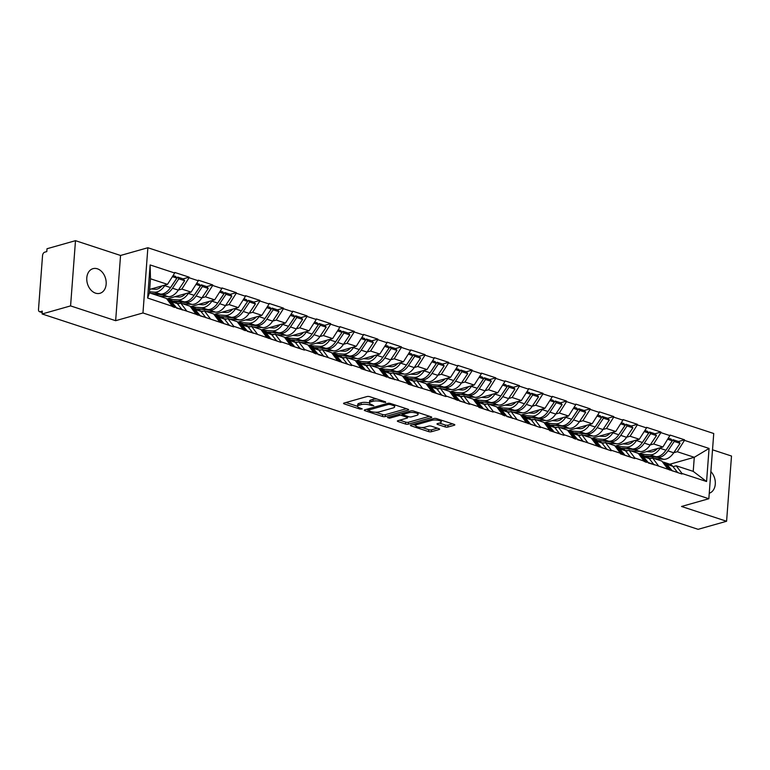 <?xml version="1.0" encoding="UTF-8"?>
<svg xmlns="http://www.w3.org/2000/svg" width="770" height="770" viewBox="0 0 770 770"><rect width="100%" height="100%" fill="white"/><g stroke="black" fill="none" stroke-linecap="round" stroke-linejoin="round"><path stroke-width="1.16" d="M385.683 402.44L385.539 401.853L369.764 396.675A1.964 0.587 -175.7 0 0 367.001 396.55L344.026 403.057A1.964 0.587 -175.7 0 0 343.555 403.393A1.964 0.587 -175.7 0 0 344.228 403.904L360.004 409.082L362.266 408.928L359.754 407.908A6.285 1.887 -175.7 0 1 357.569 406.271A6.285 1.887 -175.7 0 1 359.089 405.184L361.005 404.645A6.285 1.887 -175.7 0 1 369.831 405.049L373.806 405.809L371.621 404.539A6.285 1.887 -175.7 0 1 369.446 402.912A6.285 1.887 -175.7 0 1 370.957 401.825L372.873 401.286A6.285 1.887 -175.7 0 1 381.708 401.69L385.683 402.44M95.557 293.158A12.801 9.433 -105.8 0 1 86.846 280.675A12.801 9.433 -105.8 0 1 92.987 268.672A12.801 9.433 -105.8 0 1 97.395 268.807A12.801 9.433 -105.8 0 1 106.106 281.291A12.801 9.433 -105.8 0 1 99.965 293.293A12.801 9.433 -105.8 0 1 95.557 293.158M445.147 426.927A1.964 0.587 -175.7 0 0 447.909 427.052L454.358 425.223A1.964 0.587 -175.7 0 0 454.829 424.886A1.964 0.587 -175.7 0 0 454.146 424.376L436.638 418.63A1.964 0.587 -175.7 0 0 433.876 418.505L410.901 425.002A1.964 0.587 -175.7 0 0 410.42 425.348A1.964 0.587 -175.7 0 0 411.103 425.858L428.62 431.604A1.964 0.587 -175.7 0 0 431.383 431.729L439.169 429.525A1.964 0.587 -175.7 0 0 439.641 429.188A1.964 0.587 -175.7 0 0 438.958 428.678L431.46 426.214A1.964 0.587 -175.7 0 0 428.707 426.089L424.838 427.186A5.255 1.579 -175.7 0 1 418.995 427.225A5.255 1.579 -175.7 0 1 415.636 425.483A5.255 1.579 -175.7 0 1 416.897 424.578L432.028 420.295A5.255 1.579 -175.7 0 1 437.87 420.247A5.255 1.579 -175.7 0 1 441.229 421.989A5.255 1.579 -175.7 0 1 439.968 422.903L437.447 423.615A1.964 0.587 -175.7 0 0 436.975 423.952A1.964 0.587 -175.7 0 0 437.658 424.463L445.147 426.927L445.291 425.021A1.964 0.587 -175.7 0 0 448.053 425.146L452.587 423.866M115.644 320.695L120.553 255.467L75.489 240.673L70.58 305.902L115.644 320.695L142.96 312.967L708.843 498.739L681.527 506.468L726.591 521.261L698.111 529.327L42.1 313.967L42.321 311.109L40.233 311.706L42.225 312.351M70.58 305.902L42.1 313.967M408.196 410.073A1.964 0.587 -175.7 0 0 408.668 409.727A1.964 0.587 -175.7 0 0 407.985 409.226L390.467 403.47A1.964 0.587 -175.7 0 0 387.714 403.345L364.73 409.852A1.964 0.587 -175.7 0 0 364.258 410.189A1.964 0.587 -175.7 0 0 364.942 410.699L382.459 416.445A1.964 0.587 -175.7 0 0 385.221 416.58L408.196 410.073L408.254 409.322M413.557 411.045L431.065 416.801A1.964 0.587 -175.7 0 1 431.749 417.311A1.964 0.587 -175.7 0 1 431.277 417.648L408.302 424.155A1.964 0.587 -175.7 0 1 405.54 424.029L398.042 421.565A1.964 0.587 -175.7 0 1 397.358 421.055A1.964 0.587 -175.7 0 1 397.83 420.718L407.157 418.081A1.964 0.587 -175.7 0 0 407.628 417.735A1.964 0.587 -175.7 0 0 406.945 417.234L401.969 415.598A1.964 0.587 -175.7 0 0 399.207 415.473L389.514 418.216L387.435 417.533L410.795 410.92A1.964 0.587 -175.7 0 1 413.557 411.045M142.96 312.967L147.869 247.738L713.742 433.51L708.843 498.739M678.505 441.508L684.53 439.795L670.16 435.079L662.903 447.004L638.657 453.867M684.53 439.795L684.482 440.373L709.064 448.438L706.571 481.529L681.999 473.463L681.951 474.031L634.817 457.967L634.769 458.545L620.408 453.828L620.447 453.251L611.226 450.229L611.178 450.797L564.044 434.732L563.996 435.31L549.636 430.594L549.674 430.016L540.453 426.994L540.405 427.562L493.272 411.498L493.224 412.075L478.863 407.359L478.901 406.781L469.681 403.759L469.633 404.327L446.09 396.011L446.042 396.579L431.681 391.863L431.72 391.295L408.09 384.124L408.129 383.547L360.909 368.628L360.947 368.06L351.726 365.038L351.678 365.606L304.545 349.542L304.497 350.119L290.136 345.403L290.175 344.825L280.954 341.803L280.906 342.371L233.772 326.307L233.724 326.884L147.648 298.038L150.131 264.947L174.703 273.013L167.494 284.361L149.678 289.405M183.087 278.865L189.122 277.161L174.751 272.445L174.703 273.013M189.122 277.161L189.073 277.729L198.304 280.761L191.085 292.109L166.84 298.972M206.678 286.613L212.713 284.9L198.342 280.184L198.304 280.761M212.713 284.9L212.664 285.478L221.895 288.5L214.676 299.857L190.431 306.72M230.269 294.352L236.303 292.648L221.933 287.932L221.895 288.5M236.303 292.648L236.255 293.216L245.486 296.248L238.267 307.596L214.022 314.458M253.859 302.1L259.894 300.396L245.524 295.68L245.486 296.248M259.894 300.396L259.846 300.964L269.077 303.996L261.858 315.344L237.612 322.207M277.45 309.848L283.485 308.135L269.115 303.418L269.077 303.996M283.485 308.135L283.437 308.712L292.667 311.735L285.449 323.082L261.203 329.955M301.041 317.587L307.076 315.883L292.706 311.167L292.667 311.735M307.076 315.883L307.028 316.451L316.258 319.483L309.039 330.831L284.794 337.693M324.632 325.335L330.667 323.631L316.297 318.915L316.258 319.483M330.667 323.631L330.619 324.199L339.849 327.231L332.63 338.579L308.385 345.441M348.223 333.083L354.258 331.369L339.888 326.653L339.849 327.231M354.258 331.369L354.21 331.947L363.44 334.969L356.221 346.317L331.976 353.189M371.823 340.821L377.849 339.118L363.478 334.401L363.44 334.969M377.849 339.118L377.8 339.686L387.031 342.717L379.812 354.065L355.567 360.928M395.414 348.569L401.44 346.866L387.069 342.15L387.031 342.717M401.44 346.866L401.391 347.434L410.622 350.466L403.403 361.813L379.158 368.676M419.005 356.317L425.03 354.604L410.66 349.888L410.622 350.466M425.03 354.604L424.982 355.182L434.213 358.204L426.994 369.552L402.749 376.414M442.596 364.056L448.621 362.352L434.251 357.636L434.213 358.204M448.621 362.352L448.573 362.92L457.803 365.952L450.585 377.3L426.339 384.163M466.187 371.804L472.212 370.101L457.842 365.384L457.803 365.952M472.212 370.101L472.164 370.668L481.394 373.691L474.176 385.048L449.93 391.911M489.778 379.543L495.803 377.839L481.433 373.123L481.394 373.691M495.803 377.839L495.755 378.407L504.985 381.439L497.767 392.787L473.521 399.649M513.369 387.291L519.394 385.587L505.024 380.871L504.985 381.439M519.394 385.587L519.346 386.155L528.576 389.187L521.357 400.535L497.112 407.397M536.96 395.039L542.985 393.326L528.615 388.609L528.576 389.187M542.985 393.326L542.937 393.903L552.167 396.925L544.948 408.283L520.703 415.146M560.55 402.777L566.576 401.074L552.206 396.358L552.167 396.925M566.576 401.074L566.528 401.642L575.758 404.673L568.539 416.021L544.294 422.884M584.141 410.525L590.166 408.822L575.796 404.106L575.758 404.673M590.166 408.822L590.118 409.39L599.349 412.422L592.13 423.769L567.885 430.632M607.732 418.274L613.757 416.56L599.387 411.844L599.349 412.422M613.757 416.56L613.709 417.138L622.94 420.16L615.721 431.508L591.476 438.38M631.323 426.012L637.348 424.308L622.978 419.592L622.94 420.16M637.348 424.308L637.3 424.876L646.531 427.908L639.312 439.256L615.066 446.119M654.914 433.76L660.939 432.057L646.569 427.34L646.531 427.908M660.939 432.057L660.891 432.625L670.121 435.656M649.476 458.939L652.623 458.044L661.844 461.076L667.629 468.747M662.903 447.004L653.672 443.972L650.178 444.964M652.623 458.044L658.408 465.715M660.891 432.625L653.672 443.972M625.885 451.191L629.032 450.306L638.253 453.328L644.038 460.999M639.312 439.256L630.081 436.234L626.587 437.216M629.032 450.306L634.817 457.967M637.3 424.876L630.081 436.234M602.294 443.453L605.441 442.558L614.662 445.589L620.447 453.251M615.721 431.508L606.49 428.486L602.997 429.477M605.441 442.558L611.226 450.229M613.709 417.138L606.49 428.486M578.693 435.704L581.851 434.809L591.071 437.841L596.856 445.512M592.13 423.769L582.9 420.738L579.406 421.729M581.851 434.809L587.635 442.481M590.118 409.39L582.9 420.738M555.103 427.956L558.26 427.071L567.48 430.093L573.265 437.764M568.539 416.021L559.309 412.999L555.815 413.981M558.26 427.071L564.044 434.732M566.528 401.642L559.309 412.999M531.512 420.218L534.659 419.323L543.889 422.355L549.674 430.016M544.948 408.283L535.718 405.251L532.224 406.242M534.659 419.323L540.453 426.994M542.937 393.903L535.718 405.251M507.921 412.47L511.068 411.575L520.299 414.606L526.083 422.278M521.357 400.535L512.127 397.503L508.633 398.494M511.068 411.575L516.863 419.246M519.346 386.155L512.127 397.503M484.33 404.722L487.477 403.836L496.708 406.858L502.492 414.53M497.767 392.787L488.536 389.764L485.042 390.746M487.477 403.836L493.272 411.498M495.755 378.407L488.536 389.764M460.739 396.983L463.887 396.088L473.117 399.12L478.901 406.781M474.176 385.048L464.945 382.016L461.451 383.008M463.887 396.088L469.681 403.759M472.164 370.668L464.945 382.016M437.148 389.235L440.296 388.34L449.526 391.372L455.311 399.043M450.585 377.3L441.354 374.268L437.861 375.26M440.296 388.34L446.09 396.011M448.573 362.92L441.354 374.268M413.557 381.487L416.705 380.601L425.935 383.624L431.72 391.295M426.994 369.552L417.764 366.53L414.27 367.521M416.705 380.601L422.499 388.272M424.982 355.182L417.764 366.53M389.967 373.748L393.114 372.853L402.344 375.885L408.129 383.547M403.403 361.813L394.173 358.781L390.679 359.773M393.114 372.853L398.908 380.524M401.391 347.434L394.173 358.781M366.376 366L369.523 365.115L378.753 368.137L384.538 375.808M379.812 354.065L370.582 351.033L367.088 352.025M369.523 365.115L375.317 372.776M377.8 339.686L370.582 351.033M342.785 358.252L345.932 357.367L355.163 360.399L360.947 368.06M356.221 346.317L346.991 343.295L343.497 344.286M345.932 357.367L351.726 365.038M354.21 331.947L346.991 343.295M319.194 350.514L322.341 349.619L331.572 352.65L337.356 360.322M332.63 338.579L323.4 335.547L319.906 336.538M322.341 349.619L328.136 357.29M330.619 324.199L323.4 335.547M295.603 342.766L298.75 341.88L307.981 344.902L313.765 352.573M309.039 330.831L299.809 327.808L296.315 328.79M298.75 341.88L304.545 349.542M307.028 316.451L299.809 327.808M272.012 335.027L275.159 334.132L284.39 337.164L290.175 344.825M285.449 323.082L276.218 320.06L272.724 321.052M275.159 334.132L280.954 341.803M283.437 308.712L276.218 320.06M248.421 327.279L251.569 326.384L260.799 329.416L266.584 337.087M261.858 315.344L252.627 312.312L249.133 313.303M251.569 326.384L257.363 334.055M259.846 300.964L252.627 312.312M224.83 319.531L227.978 318.645L237.208 321.668L242.993 329.339M238.267 307.596L229.037 304.574L225.543 305.555M227.978 318.645L233.772 326.307M236.255 293.216L229.037 304.574M201.24 311.792L204.387 310.897L213.617 313.929L219.402 321.591M214.676 299.857L205.446 296.825L201.952 297.817M204.387 310.897L210.181 318.568M212.664 285.478L205.446 296.825M177.649 304.044L180.796 303.149L190.026 306.181L195.811 313.852M191.085 292.109L181.855 289.077L178.361 290.069M180.796 303.149L186.59 310.82M189.073 277.729L181.855 289.077M75.489 240.673L47.009 248.739L46.797 251.588L44.708 252.175A3.003 1.819 -71.8 0 0 42.543 255.582L38.5 309.405A3.003 1.819 -71.8 0 0 39.511 311.696A3.003 1.819 -71.8 0 0 40.233 311.706M167.494 284.361L150.477 278.779L149.419 292.85L166.435 298.433L172.22 306.104M149.419 292.85L147.648 298.038M150.131 264.947L150.477 278.779M726.591 521.261L731.5 456.033L712.519 449.805M120.553 255.467L147.869 247.738M673.067 466.678L676.214 465.792L693.221 471.375L694.28 457.303L677.273 451.721L673.769 452.712M669.871 464.214L694.28 457.303L709.064 448.438M676.214 465.792L681.999 473.463M693.221 471.375L706.571 481.529M684.482 440.373L677.273 451.721M710.883 471.615A12.801 9.433 -105.8 0 1 715.282 484.128A12.801 9.433 -105.8 0 1 709.257 493.224M376.867 399.004A6.285 1.887 -175.7 0 0 373.017 399.38L372.873 401.286M369.446 402.912L369.59 401.016A6.285 1.887 -175.7 0 1 371.101 399.928L373.017 399.38M369.446 402.989A6.285 1.887 -175.7 0 0 361.14 402.739L361.005 404.645M357.569 406.271L357.713 404.375A6.285 1.887 -175.7 0 1 359.224 403.288L361.14 402.739M345.932 402.508L357.569 406.329M375.49 412.219L382.603 414.549A1.964 0.587 -175.7 0 0 385.356 414.674L406.425 408.706M366.645 409.313L367.935 409.736M390.313 404.51L388.388 404.423L368.214 410.131L370.514 411.44A6.285 1.887 -175.7 0 0 379.35 411.834L393.133 407.936A6.285 1.887 -175.7 0 0 394.644 406.849A6.285 1.887 -175.7 0 0 392.469 405.222L390.313 404.51L390.4 403.451M394.644 406.849L394.789 404.943A6.285 1.887 -175.7 0 0 394.789 404.885M429.506 416.291L408.437 422.249L408.302 424.155M399.745 420.179L405.684 422.124A1.964 0.587 -175.7 0 0 408.437 422.249M403.124 414.029L402.113 413.692A1.964 0.587 -175.7 0 0 401.517 413.548M416.82 415.338A5.255 1.579 -175.7 0 0 418.091 414.433A5.255 1.579 -175.7 0 0 414.732 412.691A5.255 1.579 -175.7 0 0 408.88 412.739L403.547 414.241A1.964 0.587 -175.7 0 0 403.076 414.587A1.964 0.587 -175.7 0 0 403.759 415.088L408.735 416.724A1.964 0.587 -175.7 0 0 411.498 416.849L416.82 415.338M439.362 423.077L445.291 425.021M422.066 427.504L428.765 429.699A1.964 0.587 -175.7 0 0 431.527 429.833L437.399 428.168M412.807 424.463L415.646 425.396M151.209 288.971L155.319 289.27A13.398 8.114 -71.8 0 0 162.008 285.92M151.093 293.399L160.478 294.082A16.401 9.923 108.2 0 0 170.526 287.585L176.859 278.143L172.374 276.68M149.495 291.801L154.655 292.177A16.401 9.923 -71.8 0 0 164.703 285.67L165.136 285.035M158.88 295.959L168.264 296.642A16.401 9.923 -71.8 0 0 178.313 290.136L184.646 280.704L183.472 278.99L177.649 277.084L178.823 278.798L184.646 280.704M153.057 294.044L162.441 294.727L168.264 296.642M173.077 275.583L175.685 276.44L176.859 278.143M174.549 307.451L172.191 306.441M166.955 299.135A16.401 9.923 108.2 0 1 169.516 301.07L174.665 307.249M167.465 299.366A16.401 9.923 108.2 0 1 168.476 299.607L174.299 301.522A16.401 9.923 108.2 0 1 177.302 303.621L182.336 310.012M176.513 308.096L182.461 309.81M168.476 299.607A16.401 9.923 108.2 0 1 171.479 301.715L176.638 307.894M178.823 278.798L172.49 288.23A16.401 9.923 108.2 0 1 162.441 294.727M170.411 287.749A13.398 8.114 108.2 0 0 171.325 286.517L177.649 277.084M174.8 296.719L178.91 297.018A13.398 8.114 -71.8 0 0 185.599 293.659M194.001 295.497A13.398 8.114 108.2 0 0 194.916 294.265L201.24 284.823L202.414 286.536L196.081 295.969A16.401 9.923 108.2 0 1 186.032 302.475L175.81 301.734L173.847 301.089L184.069 301.83A16.401 9.923 108.2 0 0 194.117 295.324L200.45 285.891L195.965 284.419M166.926 299.097L178.245 299.915A16.401 9.923 -71.8 0 0 188.294 293.418L188.727 292.773M177.023 303.303L179.593 303.495M182.471 303.707L191.855 304.391A16.401 9.923 -71.8 0 0 201.904 297.884L208.237 288.452L207.063 286.738L201.24 284.823M196.668 283.322L199.276 284.178L200.45 285.891M198.14 315.2L195.782 314.179M190.546 306.874A16.401 9.923 108.2 0 1 193.106 308.808L198.256 314.997M191.056 307.114A16.401 9.923 108.2 0 1 192.067 307.355L197.89 309.261A16.401 9.923 108.2 0 1 200.893 311.369L205.927 317.75M200.104 315.844L206.052 317.548M192.067 307.355A16.401 9.923 108.2 0 1 195.07 309.453L200.229 315.642M202.414 286.536L208.237 288.452M175.81 301.734L175.926 301.234M198.391 304.458L202.5 304.766A13.398 8.114 -71.8 0 0 209.19 301.407M217.592 303.245A13.398 8.114 108.2 0 0 218.507 302.004L224.83 292.571L226.005 294.284L219.671 303.717A16.401 9.923 108.2 0 1 209.623 310.223L197.438 308.828L207.659 309.579A16.401 9.923 108.2 0 0 217.708 303.072L224.041 293.639L219.556 292.167M190.517 306.835L201.836 307.663A16.401 9.923 -71.8 0 0 211.885 301.157L212.318 300.521M200.614 311.051L203.184 311.234M206.062 311.446L215.446 312.129A16.401 9.923 -71.8 0 0 225.495 305.632L231.828 296.19L230.653 294.477L224.83 292.571M220.258 291.07L222.867 291.926L224.041 293.639M221.731 322.938L219.373 321.927M214.137 314.622A16.401 9.923 108.2 0 1 216.697 316.557L221.847 322.736M214.647 314.863A16.401 9.923 108.2 0 1 215.658 315.094L221.481 317.009A16.401 9.923 108.2 0 1 224.484 319.117L229.518 325.498M223.695 323.583L229.643 325.296M215.658 315.094A16.401 9.923 108.2 0 1 218.661 317.202L223.82 323.381M226.005 294.284L231.828 296.19M199.401 309.473L199.517 308.982M221.981 312.206L226.091 312.505A13.398 8.114 -71.8 0 0 232.781 309.145M241.183 310.984A13.398 8.114 108.2 0 0 242.098 309.752L248.421 300.319L249.595 302.023L243.262 311.465A16.401 9.923 108.2 0 1 233.214 317.962L221.028 316.576L231.25 317.317A16.401 9.923 108.2 0 0 241.299 310.82L247.632 301.378L243.147 299.915M214.108 314.583L225.427 315.411A16.401 9.923 -71.8 0 0 235.476 308.905L235.909 308.269M224.205 318.79L226.775 318.982M229.653 319.194L239.037 319.877A16.401 9.923 -71.8 0 0 249.085 313.371L255.419 303.938L254.244 302.225L248.421 300.319M243.849 298.808L246.458 299.665L247.632 301.378M245.322 330.686L242.964 329.675M237.728 322.37A16.401 9.923 108.2 0 1 240.288 324.305L245.438 330.484M238.238 322.601A16.401 9.923 108.2 0 1 239.249 322.842L245.072 324.757A16.401 9.923 108.2 0 1 248.075 326.855L253.109 333.246M247.286 331.331L253.234 333.044M239.249 322.842A16.401 9.923 108.2 0 1 242.252 324.95L247.411 331.129M249.595 302.023L255.419 303.938M222.992 317.221L223.108 316.73M245.572 319.954L249.682 320.253A13.398 8.114 -71.8 0 0 256.372 316.894M264.774 318.732A13.398 8.114 108.2 0 0 265.689 317.49L272.012 308.058L273.186 309.771L266.853 319.204A16.401 9.923 108.2 0 1 256.805 325.71L244.619 324.324L254.841 325.065A16.401 9.923 108.2 0 0 264.89 318.559L271.223 309.126L266.738 307.654M237.699 322.332L249.018 323.15A16.401 9.923 -71.8 0 0 259.067 316.653L259.5 316.008M247.796 326.538L250.365 326.73M253.243 326.942L262.628 327.625A16.401 9.923 -71.8 0 0 272.676 321.119L279.01 311.686L277.835 309.973L272.012 308.058M267.44 306.556L270.049 307.413L271.223 309.126M268.913 338.434L266.555 337.414M261.319 330.109A16.401 9.923 108.2 0 1 263.879 332.043L269.028 338.232M261.829 330.349A16.401 9.923 108.2 0 1 262.839 330.59L268.663 332.496A16.401 9.923 108.2 0 1 271.666 334.603L276.7 340.985M270.876 339.079L276.825 340.783M262.839 330.59A16.401 9.923 108.2 0 1 265.842 332.688L271.002 338.877M273.186 309.771L279.01 311.686M246.593 324.969L246.698 324.468M269.163 327.693L273.273 327.991A13.398 8.114 -71.8 0 0 279.962 324.642M288.365 326.48A13.398 8.114 108.2 0 0 289.279 325.238L295.603 315.806L296.777 317.519L290.444 326.952A16.401 9.923 108.2 0 1 280.396 333.458L268.21 332.062L278.432 332.813A16.401 9.923 108.2 0 0 288.481 326.307L294.814 316.874L290.338 315.402M261.29 330.07L272.609 330.898A16.401 9.923 -71.8 0 0 282.657 324.391L283.091 323.756M271.387 334.286L273.966 334.469M276.834 334.681L286.219 335.364A16.401 9.923 -71.8 0 0 296.267 328.867L302.6 319.425L301.426 317.712L295.603 315.806M291.031 314.304L293.639 315.161L294.814 316.874M292.504 346.173L290.146 345.162M306.681 331.495L306.248 332.139A16.401 9.923 -71.8 0 1 296.2 338.646L284.881 337.818A16.401 9.923 108.2 0 1 287.47 339.791L292.619 345.971M285.42 338.097A16.401 9.923 108.2 0 1 286.43 338.328L292.253 340.244A16.401 9.923 108.2 0 1 295.257 342.352L300.29 348.733M294.467 346.818L300.416 348.531M286.43 338.328A16.401 9.923 108.2 0 1 289.433 340.436L294.592 346.615M296.777 317.519L302.6 319.425M270.183 332.707L270.289 332.217M292.754 335.441L296.864 335.739A13.398 8.114 -71.8 0 0 303.553 332.38M311.956 334.219A13.398 8.114 108.2 0 0 312.87 332.986L319.194 323.544L320.368 325.258L314.035 334.7A16.401 9.923 108.2 0 1 303.986 341.197L291.801 339.811L302.023 340.552A16.401 9.923 108.2 0 0 312.071 334.055L318.405 324.613L313.929 323.15M294.977 342.024L297.557 342.217M300.425 342.429L309.81 343.112A16.401 9.923 -71.8 0 0 319.858 336.606L326.191 327.173L325.017 325.46L319.194 323.544M314.622 322.043L317.23 322.9L318.405 324.613M316.095 353.921L313.736 352.91M330.272 339.243L329.839 339.888A16.401 9.923 -71.8 0 1 319.791 346.385L308.472 345.566A16.401 9.923 108.2 0 1 311.061 347.539L316.21 353.719M309.011 345.836A16.401 9.923 108.2 0 1 310.021 346.077L315.844 347.992A16.401 9.923 108.2 0 1 318.847 350.09L323.881 356.481M318.058 354.566L324.006 356.279M310.021 346.077A16.401 9.923 108.2 0 1 313.024 348.184L318.183 354.364M320.368 325.258L326.191 327.173M293.774 340.456L293.88 339.965M316.345 343.189L320.455 343.487A13.398 8.114 -71.8 0 0 327.144 340.128M335.547 341.967A13.398 8.114 108.2 0 0 336.461 340.725L342.785 331.293L343.959 333.006L337.626 342.438A16.401 9.923 108.2 0 1 327.577 348.945L315.392 347.549L325.614 348.3A16.401 9.923 108.2 0 0 335.662 341.793L341.995 332.361L337.52 330.888M318.568 349.772L321.148 349.965M324.016 350.167L333.4 350.86A16.401 9.923 -71.8 0 0 343.449 344.354L349.782 334.921L348.608 333.208L342.785 331.293M338.213 329.791L340.821 330.648L341.995 332.361M339.686 361.669L337.327 360.649M332.091 353.343A16.401 9.923 108.2 0 1 334.652 355.278L339.801 361.467M332.601 353.584A16.401 9.923 108.2 0 1 333.612 353.825L339.435 355.73A16.401 9.923 108.2 0 1 342.438 357.838L347.472 364.22M341.649 362.314L347.597 364.017M333.612 353.825A16.401 9.923 108.2 0 1 336.615 355.923L341.774 362.112M343.959 333.006L349.782 334.921M317.365 348.194L317.471 347.703M339.936 350.928L344.046 351.226A13.398 8.114 -71.8 0 0 350.735 347.876M359.138 349.715A13.398 8.114 108.2 0 0 360.052 348.473L366.376 339.041L367.55 340.754L361.217 350.186A16.401 9.923 108.2 0 1 351.168 356.693L338.983 355.297L349.205 356.048A16.401 9.923 108.2 0 0 359.253 349.542L365.586 340.109L361.111 338.636M332.062 353.305L343.382 354.133A16.401 9.923 -71.8 0 0 353.43 347.626L353.863 346.991M342.159 357.521L344.739 357.704M347.617 357.915L356.991 358.599A16.401 9.923 -71.8 0 0 367.04 352.102L373.373 342.66L372.199 340.946L366.376 339.041M361.804 337.539L364.412 338.396L365.586 340.109M363.276 369.408L360.918 368.397M355.682 361.092A16.401 9.923 108.2 0 1 358.243 363.026L363.392 369.205M356.192 361.332A16.401 9.923 108.2 0 1 357.203 361.563L363.026 363.478A16.401 9.923 108.2 0 1 366.029 365.577L371.063 371.968M365.24 370.052L371.188 371.766M357.203 361.563A16.401 9.923 108.2 0 1 360.206 363.671L365.365 369.85M367.55 340.754L373.373 342.66M340.956 355.942L341.062 355.451M363.527 358.676L367.637 358.974A13.398 8.114 -71.8 0 0 374.326 355.615M382.728 357.453A13.398 8.114 108.2 0 0 383.643 356.221L389.967 346.779L391.141 348.492L384.808 357.935A16.401 9.923 108.2 0 1 374.759 364.431L362.574 363.045L372.796 363.786A16.401 9.923 108.2 0 0 382.844 357.29L389.177 347.847L384.702 346.385M355.653 361.053L366.972 361.881A16.401 9.923 -71.8 0 0 377.021 355.374L377.454 354.729M365.75 365.259L368.329 365.452M371.207 365.663L380.582 366.347A16.401 9.923 -71.8 0 0 390.631 359.84L396.964 350.408L395.79 348.695L389.967 346.779M385.395 345.278L388.003 346.134L389.177 347.847M386.867 377.156L384.519 376.145M379.273 368.83A16.401 9.923 108.2 0 1 381.833 370.765L386.992 376.954M379.783 369.071A16.401 9.923 108.2 0 1 380.794 369.311L386.617 371.227A16.401 9.923 108.2 0 1 389.62 373.325L394.654 379.716M388.831 377.8L394.779 379.514M380.794 369.311A16.401 9.923 108.2 0 1 383.797 371.419L388.956 377.598M391.141 348.492L396.964 350.408M364.547 363.69L364.653 363.19M387.118 366.424L391.227 366.722A13.398 8.114 -71.8 0 0 397.917 363.363M406.319 365.201A13.398 8.114 108.2 0 0 407.234 363.96L413.557 354.527L414.732 356.24L408.398 365.673A16.401 9.923 108.2 0 1 398.35 372.18L386.165 370.784L396.386 371.535A16.401 9.923 108.2 0 0 406.435 365.028L412.768 355.596L408.293 354.123M379.244 368.792L390.563 369.619A16.401 9.923 -71.8 0 0 400.612 363.122L401.045 362.478M389.341 373.007L391.92 373.2M394.798 373.402L404.173 374.085A16.401 9.923 -71.8 0 0 414.222 367.588L420.555 358.156L419.381 356.443L413.557 354.527M408.986 353.026L411.594 353.882L412.768 355.596M410.458 384.904L408.11 383.883M402.864 376.578A16.401 9.923 108.2 0 1 405.424 378.513L410.583 384.702M403.374 376.819A16.401 9.923 108.2 0 1 404.385 377.059L410.208 378.965A16.401 9.923 108.2 0 1 413.211 381.073L418.245 387.454M412.422 385.549L418.37 387.252M404.385 377.059A16.401 9.923 108.2 0 1 407.388 379.158L412.547 385.347M414.732 356.24L420.555 358.156M388.138 371.429L388.244 370.938M410.708 374.162L414.818 374.461A13.398 8.114 -71.8 0 0 421.508 371.111M429.91 372.94A13.398 8.114 108.2 0 0 430.825 371.708L437.148 362.275L438.322 363.989L431.989 373.421A16.401 9.923 108.2 0 1 421.941 379.928L409.756 378.532L419.977 379.273A16.401 9.923 108.2 0 0 430.026 372.776L436.359 363.344L431.883 361.871M402.835 376.54L414.154 377.367A16.401 9.923 -71.8 0 0 424.203 370.861L424.636 370.226M412.932 380.755L415.511 380.938M418.389 381.15L427.764 381.833A16.401 9.923 -71.8 0 0 437.812 375.327L444.146 365.894L442.971 364.181L437.148 362.275M432.576 360.774L435.185 361.631L436.359 363.344M434.049 392.642L431.7 391.632M426.455 384.326A16.401 9.923 108.2 0 1 429.015 386.261L434.174 392.44M426.965 384.567A16.401 9.923 108.2 0 1 427.976 384.798L433.799 386.713A16.401 9.923 108.2 0 1 436.802 388.811L441.836 395.203M436.012 393.287L441.961 395M427.976 384.798A16.401 9.923 108.2 0 1 430.979 386.906L436.138 393.085M438.322 363.989L444.146 365.894M411.729 379.177L411.834 378.686M434.299 381.91L438.409 382.209A13.398 8.114 -71.8 0 0 445.099 378.85M453.501 380.688A13.398 8.114 108.2 0 0 454.416 379.456L460.739 370.014L461.913 371.727L455.58 381.169A16.401 9.923 108.2 0 1 445.532 387.666L433.346 386.28L443.568 387.021A16.401 9.923 108.2 0 0 453.617 380.524L459.95 371.082L455.474 369.61M426.426 384.288L437.745 385.115A16.401 9.923 -71.8 0 0 447.793 378.609L448.227 377.964M436.523 388.494L439.102 388.686M441.98 388.898L451.355 389.582A16.401 9.923 -71.8 0 0 461.403 383.075L467.736 373.642L466.562 371.929L460.739 370.014M456.167 368.512L458.776 369.369L459.95 371.082M457.64 400.39L455.291 399.37M450.046 392.065A16.401 9.923 108.2 0 1 452.606 393.999L457.765 400.188M450.556 392.305A16.401 9.923 108.2 0 1 451.567 392.546L457.39 394.452A16.401 9.923 108.2 0 1 460.393 396.56L465.427 402.951M459.603 401.035L465.552 402.739M451.567 392.546A16.401 9.923 108.2 0 1 454.57 394.644L459.728 400.833M461.913 371.727L467.736 373.642M435.32 386.925L435.425 386.425M457.89 389.649L462 389.957A13.398 8.114 -71.8 0 0 468.689 386.598M477.092 388.436A13.398 8.114 108.2 0 0 478.006 387.195L484.33 377.762L485.504 379.475L479.171 388.908A16.401 9.923 108.2 0 1 469.123 395.414L456.937 394.019L467.159 394.769A16.401 9.923 108.2 0 0 477.208 388.263L483.541 378.83L479.065 377.358M450.017 392.026L461.336 392.854A16.401 9.923 -71.8 0 0 471.384 386.357L471.817 385.712M460.114 396.242L462.693 396.425M465.571 396.637L474.946 397.32A16.401 9.923 -71.8 0 0 484.994 390.823L491.327 381.381L490.153 379.677L484.33 377.762M479.758 376.261L482.367 377.117L483.541 378.83M481.231 408.139L478.882 407.118M473.637 399.813A16.401 9.923 108.2 0 1 476.197 401.748L481.356 407.927M474.147 400.053A16.401 9.923 108.2 0 1 475.157 400.294L480.981 402.2A16.401 9.923 108.2 0 1 483.983 404.308L489.017 410.689M483.194 408.783L489.142 410.487M475.157 400.294A16.401 9.923 108.2 0 1 478.16 402.392L483.319 408.581M485.504 379.475L491.327 381.381M458.91 394.664L459.016 394.173M481.481 397.397L485.591 397.695A13.398 8.114 -71.8 0 0 492.28 394.346M500.683 396.175A13.398 8.114 108.2 0 0 501.597 394.943L507.921 385.51L509.095 387.223L502.762 396.656A16.401 9.923 108.2 0 1 492.713 403.153L480.528 401.767L490.75 402.508A16.401 9.923 108.2 0 0 500.798 396.011L507.132 386.569L502.656 385.106M473.608 399.774L484.927 400.602A16.401 9.923 -71.8 0 0 494.975 394.096L495.408 393.46M483.704 403.99L486.284 404.173M489.162 404.385L498.537 405.068A16.401 9.923 -71.8 0 0 508.585 398.562L514.918 389.129L513.744 387.416L507.921 385.51M503.349 384.009L505.957 384.865L507.132 386.569M504.822 415.877L502.473 414.866M497.228 407.561A16.401 9.923 108.2 0 1 499.788 409.496L504.947 415.675M497.738 407.792A16.401 9.923 108.2 0 1 498.748 408.033L504.571 409.948A16.401 9.923 108.2 0 1 507.574 412.046L512.608 418.437M506.785 416.522L512.733 418.235M498.748 408.033A16.401 9.923 108.2 0 1 501.751 410.141L506.91 416.32M509.095 387.223L514.918 389.129M482.501 402.412L482.607 401.921M505.072 405.145L509.182 405.444A13.398 8.114 -71.8 0 0 515.871 402.084M524.274 403.923A13.398 8.114 108.2 0 0 525.188 402.691L531.512 393.249L532.686 394.962L526.362 404.394A16.401 9.923 108.2 0 1 516.304 410.901L504.119 409.515L514.341 410.256A16.401 9.923 108.2 0 0 524.389 403.75L530.722 394.317L526.247 392.844M497.199 407.522L508.518 408.341A16.401 9.923 -71.8 0 0 518.566 401.844L518.999 401.199M507.295 411.729L509.875 411.921M512.753 412.133L522.127 412.816A16.401 9.923 -71.8 0 0 532.176 406.31L538.509 396.877L537.335 395.164L531.512 393.249M526.94 391.747L529.548 392.604L530.722 394.317M528.413 423.625L526.064 422.605M520.818 415.3A16.401 9.923 108.2 0 1 523.379 417.234L528.538 423.423M521.328 415.54A16.401 9.923 108.2 0 1 522.339 415.781L528.162 417.686A16.401 9.923 108.2 0 1 531.165 419.794L536.199 426.176M530.376 424.27L536.324 425.974M522.339 415.781A16.401 9.923 108.2 0 1 525.342 417.879L530.501 424.068M532.686 394.962L538.509 396.877M506.092 410.16L506.198 409.659M528.663 412.884L532.773 413.192A13.398 8.114 -71.8 0 0 539.462 409.833M547.865 411.671A13.398 8.114 108.2 0 0 548.779 410.429L555.112 400.997L556.277 402.71L549.953 412.142A16.401 9.923 108.2 0 1 539.895 418.649L527.71 417.253L537.932 418.004A16.401 9.923 108.2 0 0 547.98 411.498L554.313 402.065L549.838 400.592M520.79 415.261L532.109 416.089A16.401 9.923 -71.8 0 0 542.157 409.582L542.59 408.947M530.886 419.477L533.466 419.66M536.344 419.871L545.718 420.555A16.401 9.923 -71.8 0 0 555.767 414.058L562.1 404.616L560.926 402.903L555.112 400.997M550.531 399.495L553.139 400.352L554.313 402.065M552.003 431.364L549.655 430.353M544.409 423.048A16.401 9.923 108.2 0 1 546.97 424.982L552.129 431.161M544.919 423.288A16.401 9.923 108.2 0 1 545.93 423.519L551.753 425.435A16.401 9.923 108.2 0 1 554.756 427.543L559.79 433.924M553.967 432.018L559.915 433.722M545.93 423.519A16.401 9.923 108.2 0 1 548.933 425.627L554.092 431.806M556.277 402.71L562.1 404.616M529.683 417.898L529.789 417.407M552.254 420.632L556.363 420.93A13.398 8.114 -71.8 0 0 563.053 417.581M571.456 419.409A13.398 8.114 108.2 0 0 572.37 418.177L578.703 408.745L579.868 410.449L573.544 419.891A16.401 9.923 108.2 0 1 563.486 426.387L551.301 425.002L561.523 425.743A16.401 9.923 108.2 0 0 571.571 419.246L577.904 409.804L573.429 408.341M544.38 423.009L555.699 423.837A16.401 9.923 -71.8 0 0 565.748 417.33L566.181 416.695M554.477 427.225L557.057 427.408M559.934 427.619L569.309 428.303A16.401 9.923 -71.8 0 0 579.358 421.796L585.691 412.364L584.517 410.651L578.703 408.745M574.122 407.234L576.73 408.09L577.904 409.804M575.594 439.112L573.246 438.101M568 430.796A16.401 9.923 108.2 0 1 570.56 432.73L575.719 438.91M568.51 431.027A16.401 9.923 108.2 0 1 569.521 431.267L575.344 433.183A16.401 9.923 108.2 0 1 578.347 435.281L583.381 441.672M577.558 439.757L583.506 441.47M569.521 431.267A16.401 9.923 108.2 0 1 572.524 433.375L577.683 439.555M579.868 410.449L585.691 412.364M553.274 425.646L553.38 425.156M575.845 428.38L579.954 428.678A13.398 8.114 -71.8 0 0 586.644 425.319M595.046 427.158A13.398 8.114 108.2 0 0 595.961 425.916L602.294 416.483L603.459 418.197L597.135 427.629A16.401 9.923 108.2 0 1 587.077 434.136L574.892 432.75L585.113 433.491A16.401 9.923 108.2 0 0 595.162 426.984L601.495 417.552L597.019 416.079M567.971 430.757L579.29 431.575A16.401 9.923 -71.8 0 0 589.339 425.079L589.772 424.434M578.068 434.963L580.647 435.156M583.525 435.368L592.9 436.051A16.401 9.923 -71.8 0 0 602.949 429.544L609.282 420.112L608.107 418.399L602.294 416.483M597.712 414.982L600.321 415.839L601.495 417.552M599.185 446.86L596.837 445.84M591.591 438.534A16.401 9.923 108.2 0 1 594.151 440.469L599.31 446.658M592.101 438.775A16.401 9.923 108.2 0 1 593.112 439.016L598.935 440.921A16.401 9.923 108.2 0 1 601.938 443.029L606.972 449.411M601.149 447.505L607.097 449.208M593.112 439.016A16.401 9.923 108.2 0 1 596.115 441.114L601.274 447.303M603.459 418.197L609.282 420.112M576.865 433.394L576.971 432.894M599.435 436.118L603.545 436.417A13.398 8.114 -71.8 0 0 610.235 433.067M618.637 434.906A13.398 8.114 108.2 0 0 619.552 433.664L625.885 424.231L627.05 425.945L620.726 435.377A16.401 9.923 108.2 0 1 610.668 441.884L598.482 440.488L608.704 441.239A16.401 9.923 108.2 0 0 618.753 434.732L625.086 425.3L620.61 423.827M591.562 438.496L602.881 439.324A16.401 9.923 -71.8 0 0 612.93 432.817L613.363 432.182M601.659 442.712L604.238 442.894M607.116 443.106L616.491 443.789A16.401 9.923 -71.8 0 0 626.539 437.293L632.873 427.851L631.698 426.137L625.885 424.231M621.303 422.73L623.912 423.587L625.086 425.3M622.776 454.598L620.428 453.588M615.182 446.282A16.401 9.923 108.2 0 1 617.742 448.217L622.901 454.396M615.692 446.523A16.401 9.923 108.2 0 1 616.703 446.754L622.526 448.669A16.401 9.923 108.2 0 1 625.529 450.777L630.563 457.159M624.74 455.243L630.688 456.957M616.703 446.754A16.401 9.923 108.2 0 1 619.706 448.862L624.865 455.041M627.05 425.945L632.873 427.851M600.456 441.133L600.571 440.642M623.026 443.867L627.136 444.165A13.398 8.114 -71.8 0 0 633.826 440.806M642.228 442.644A13.398 8.114 108.2 0 0 643.143 441.412L649.476 431.97L650.64 433.683L644.317 443.125A16.401 9.923 108.2 0 1 634.259 449.622L622.073 448.236L632.295 448.977A16.401 9.923 108.2 0 0 642.344 442.481L648.677 433.038L644.201 431.575M615.153 446.244L626.472 447.072A16.401 9.923 -71.8 0 0 636.521 440.565L636.954 439.92M625.25 450.45L627.829 450.642M630.707 450.854L640.082 451.538A16.401 9.923 -71.8 0 0 650.13 445.031L656.463 435.599L655.289 433.885L649.476 431.97M644.894 430.469L647.503 431.325L648.677 433.038M646.367 462.347L644.018 461.336M660.544 447.668L660.111 448.313A16.401 9.923 -71.8 0 1 650.063 454.81L638.744 453.992A16.401 9.923 108.2 0 1 641.333 455.965L646.492 462.144M639.283 454.262A16.401 9.923 108.2 0 1 640.293 454.502L646.117 456.418A16.401 9.923 108.2 0 1 649.12 458.516L654.154 464.907M648.33 462.991L654.279 464.705M640.293 454.502A16.401 9.923 108.2 0 1 643.297 456.61L648.456 462.789M650.64 433.683L656.463 435.599M624.047 448.881L624.162 448.39M646.627 451.615L650.727 451.913A13.398 8.114 -71.8 0 0 657.416 448.554M665.819 450.392A13.398 8.114 108.2 0 0 666.733 449.151L673.067 439.718L674.231 441.431L667.908 450.864A16.401 9.923 108.2 0 1 657.85 457.37L647.637 456.629L645.664 455.975L655.886 456.726A16.401 9.923 108.2 0 0 665.934 450.219L672.268 440.786L667.792 439.314M648.841 458.198L651.42 458.391M654.298 458.593L663.673 459.286A16.401 9.923 -71.8 0 0 673.721 452.779L680.054 443.347L678.88 441.633L673.067 439.718M668.485 438.217L671.094 439.073L672.268 440.786M669.958 470.095L667.609 469.074M662.364 461.769A16.401 9.923 108.2 0 1 664.924 463.704L670.083 469.892M662.874 462.01A16.401 9.923 108.2 0 1 663.884 462.25L669.707 464.156A16.401 9.923 108.2 0 1 672.711 466.264L677.744 472.645M671.921 470.74L677.87 472.443M663.884 462.25A16.401 9.923 108.2 0 1 666.887 464.349L672.046 470.537M674.231 441.431L680.054 443.347M647.637 456.629L647.753 456.129M381.785 400.621L381.708 401.69M371.101 399.928L370.957 401.825M371.958 404.654L371.881 405.723M369.937 403.73L369.831 405.049M359.224 403.288L359.089 405.184M360.081 408.013L360.004 409.082M344.306 402.97L344.228 403.904M383.826 401.295L383.749 402.354M385.356 414.674L385.221 416.58M382.603 414.549L382.459 416.445M365.009 409.775L364.942 410.699M388.475 403.23L388.388 404.423M368.31 408.841L368.214 410.131M392.546 404.154L392.469 405.222M431.335 416.897L431.277 417.648M405.684 422.124L405.54 424.029M398.109 420.641L398.042 421.565M407.022 416.166L406.945 417.234M402.113 413.692L401.969 415.598M399.312 414.173L399.207 415.473M389.61 416.917L389.514 418.216M408.976 411.44L408.88 412.739M403.653 412.941L403.547 414.241M437.726 423.539L437.658 424.463M432.124 418.995L432.028 420.295M416.994 423.279L416.897 424.578M439.227 428.775L439.169 429.525M431.527 429.833L431.383 431.729M428.765 429.699L428.62 431.604M411.17 424.925L411.103 425.858M454.416 424.482L454.358 425.223M448.053 425.146L447.909 427.052M154.655 292.177L160.478 294.082M164.703 285.67L170.526 287.585M168.053 300.589L169.516 301.07M171.479 301.715L177.302 303.621M172.49 288.23L178.313 290.136M178.245 299.915L184.069 301.83M186.032 302.475L191.855 304.391M188.294 293.418L194.117 295.324M191.643 308.337L193.106 308.808M195.07 309.453L200.893 311.369M196.081 295.969L201.904 297.884M201.836 307.663L207.659 309.579M209.623 310.223L215.446 312.129M211.885 301.157L217.708 303.072M215.244 316.075L216.697 316.557M218.661 317.202L224.484 319.117M219.671 303.717L225.495 305.632M225.427 315.411L231.25 317.317M233.214 317.962L239.037 319.877M235.476 308.905L241.299 310.82M238.835 323.824L240.288 324.305M242.252 324.95L248.075 326.855M243.262 311.465L249.085 313.371M249.018 323.15L254.841 325.065M256.805 325.71L262.628 327.625M259.067 316.653L264.89 318.559M262.426 331.572L263.879 332.043M265.842 332.688L271.666 334.603M266.853 319.204L272.676 321.119M272.609 330.898L278.432 332.813M280.396 333.458L286.219 335.364M282.657 324.391L288.481 326.307M286.017 339.31L287.47 339.791M289.433 340.436L295.257 342.352M290.444 326.952L296.267 328.867M296.2 338.646L302.023 340.552M303.986 341.197L309.81 343.112M306.248 332.139L312.071 334.055M309.607 347.058L311.061 347.539M313.024 348.184L318.847 350.09M314.035 334.7L319.858 336.606M319.791 346.385L325.614 348.3M327.577 348.945L333.4 350.86M329.839 339.888L335.662 341.793M333.198 354.806L334.652 355.278M336.615 355.923L342.438 357.838M337.626 342.438L343.449 344.354M343.382 354.133L349.205 356.048M351.168 356.693L356.991 358.599M353.43 347.626L359.253 349.542M356.789 362.545L358.243 363.026M360.206 363.671L366.029 365.577M361.217 350.186L367.04 352.102M366.972 361.881L372.796 363.786M374.759 364.431L380.582 366.347M377.021 355.374L382.844 357.29M380.38 370.293L381.833 370.765M383.797 371.419L389.62 373.325M384.808 357.935L390.631 359.84M390.563 369.619L396.386 371.535M398.35 372.18L404.173 374.085M400.612 363.122L406.435 365.028M403.971 378.031L405.424 378.513M407.388 379.158L413.211 381.073M408.398 365.673L414.222 367.588M414.154 377.367L419.977 379.273M421.941 379.928L427.764 381.833M424.203 370.861L430.026 372.776M427.562 385.78L429.015 386.261M430.979 386.906L436.802 388.811M431.989 373.421L437.812 375.327M437.745 385.115L443.568 387.021M445.532 387.666L451.355 389.582M447.793 378.609L453.617 380.524M451.153 393.528L452.606 393.999M454.57 394.644L460.393 396.56M455.58 381.169L461.403 383.075M461.336 392.854L467.159 394.769M469.123 395.414L474.946 397.32M471.384 386.357L477.208 388.263M474.744 401.266L476.197 401.748M478.16 402.392L483.983 404.308M479.171 388.908L484.994 390.823M484.927 400.602L490.75 402.508M492.713 403.153L498.537 405.068M494.975 394.096L500.798 396.011M498.334 409.014L499.788 409.496M501.751 410.141L507.574 412.046M502.762 396.656L508.585 398.562M508.518 408.341L514.341 410.256M516.304 410.901L522.127 412.816M518.566 401.844L524.389 403.75M521.925 416.762L523.379 417.234M525.342 417.879L531.165 419.794M526.362 404.394L532.176 406.31M532.109 416.089L537.932 418.004M539.895 418.649L545.718 420.555M542.157 409.582L547.98 411.498M545.516 424.501L546.97 424.982M548.933 425.627L554.756 427.543M549.953 412.142L555.767 414.058M555.699 423.837L561.523 425.743M563.486 426.387L569.309 428.303M565.748 417.33L571.571 419.246M569.107 432.249L570.56 432.73M572.524 433.375L578.347 435.281M573.544 419.891L579.358 421.796M579.29 431.575L585.113 433.491M587.077 434.136L592.9 436.051M589.339 425.079L595.162 426.984M592.698 439.997L594.151 440.469M596.115 441.114L601.938 443.029M597.135 427.629L602.949 429.544M602.881 439.324L608.704 441.239M610.668 441.884L616.491 443.789M612.93 432.817L618.753 434.732M616.289 447.736L617.742 448.217M619.706 448.862L625.529 450.777M620.726 435.377L626.539 437.293M626.472 447.072L632.295 448.977M634.259 449.622L640.082 451.538M636.521 440.565L642.344 442.481M639.88 455.484L641.333 455.965M643.297 456.61L649.12 458.516M644.317 443.125L650.13 445.031M650.063 454.81L655.886 456.726M657.85 457.37L663.673 459.286M660.111 448.313L665.934 450.219M663.471 463.232L664.924 463.704M666.887 464.349L672.711 466.264M667.908 450.864L673.721 452.779M39.511 311.696L42.206 312.582M367.993 408.928L367.887 410.372M407.725 416.397L407.628 417.735M418.226 412.585L418.091 414.433M403.191 413.076L403.076 414.587M441.374 420.179L441.229 421.989M415.771 423.625L415.636 425.483"/></g></svg>
